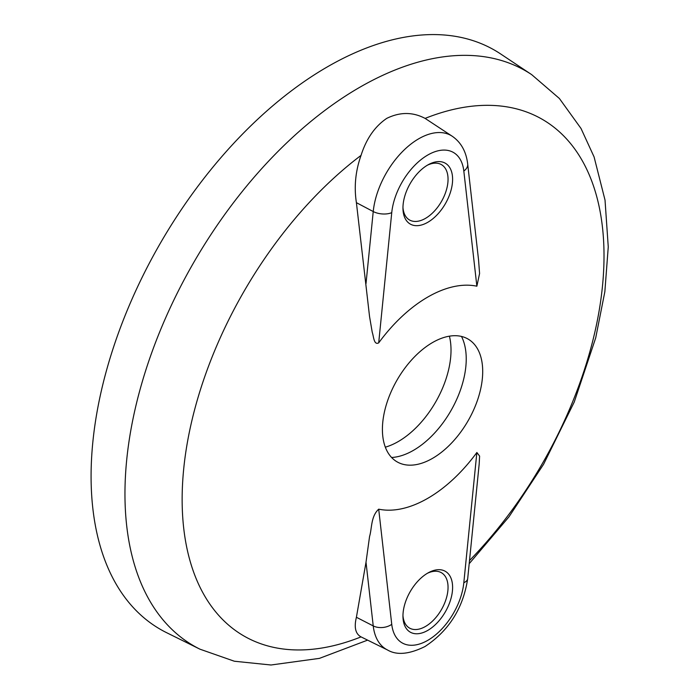 <?xml version="1.0" encoding="UTF-8"?>
<svg xmlns="http://www.w3.org/2000/svg" width="700" height="700" viewBox="0 0 700 700"><rect width="100%" height="100%" fill="white"/><g stroke="black" fill="none" stroke-linecap="round" stroke-linejoin="round"><path stroke-width="1.05" d="M402.964 615.606A31.938 18.445 120 0 0 409.692 628.163A31.938 18.445 120 0 0 425.469 626.474A31.938 18.445 120 0 0 446.276 598.5A31.938 18.445 120 0 0 441.63 572.845A31.938 18.445 120 0 0 427.394 573.291M427.779 573.064A35.105 20.265 -60 0 1 428.619 572.6A35.105 20.265 -60 0 1 452.602 587.878A35.105 20.265 -60 0 1 427.779 630.394A35.105 20.265 -60 0 1 402.973 617.015A35.105 20.265 -60 0 1 427.779 573.064M402.964 207.524A31.938 18.445 120 0 0 409.692 220.071A31.938 18.445 120 0 0 425.469 218.383A31.938 18.445 120 0 0 446.276 190.418A31.938 18.445 120 0 0 441.63 164.754A31.938 18.445 120 0 0 427.394 165.2M427.779 164.972A35.105 20.265 -60 0 1 428.619 164.509A35.105 20.265 -60 0 1 452.602 179.795A35.105 20.265 -60 0 1 427.779 222.303A35.105 20.265 -60 0 1 402.973 208.933A35.105 20.265 -60 0 1 427.779 164.972M469.192 563.701L508.988 516.81L543.567 464.301L574.262 401.993L595.709 337.864L604.852 291.716L608.256 246.916L605.028 200.104L594.09 156.94L581.035 128.502L559.396 98.499L531.685 74.638L500.736 54.014A334.329 193.025 120 0 0 327.486 66.797A334.329 193.025 120 0 0 107.441 367.054A334.329 193.025 120 0 0 166.635 632.695L199.972 649.189L234.343 661.229L270.996 665L319.445 658.367L367.605 640.133M361.043 155.391C366.336 138.74 374.902 126.403 386.741 118.379C399.98 111.886 412.764 111.895 425.11 118.405L452.331 136.308A64.837 37.433 -60 0 0 418.731 138.784A64.837 37.433 -60 0 0 373.231 211.54L356.405 202.668C353.938 186.83 355.486 171.071 361.043 155.391A298.314 172.235 120 0 0 182.14 499.433A298.314 172.235 120 0 0 361.043 636.886L387.537 649.994A64.837 37.433 -60 0 1 373.231 625.914L366.012 562.214L369.565 536.506C372.015 528.404 370.781 516.39 378.7 509.171A123.244 71.155 120 0 0 427.779 498.312A123.244 71.155 120 0 0 476.866 452.498L479.605 456.094L479.185 463.986L467.705 578.559A13.51 6.79 -174.3 0 1 463.82 582.724L476.866 452.498M361.043 636.886C355.486 633.903 353.938 627.366 356.405 617.278L366.012 562.214M476.866 286.195L463.82 171.036A13.51 8.689 -6.5 0 0 467.688 164.001L478.564 260.015L479.579 273.507L476.866 286.195A123.244 71.155 120 0 0 427.779 297.054A123.244 71.155 120 0 0 378.7 342.869C373.774 345.494 373.651 335.965 372.243 332.308L369.556 316.592L356.405 202.668M432.556 342.536A70.919 40.941 120 0 0 385.35 408.17A70.919 40.941 120 0 0 400.715 463.558A70.919 40.941 120 0 0 432.556 458.343A70.919 40.941 120 0 0 477.899 399A70.919 40.941 120 0 0 471.293 341.303A70.919 40.941 120 0 0 432.556 342.536M391.598 457.494A74.629 43.094 120 0 0 413.455 450.345A74.629 43.094 120 0 0 461.492 336.438M385.332 447.169A74.629 43.094 120 0 0 398.239 441.569A74.629 43.094 120 0 0 451.019 350.158A74.629 43.094 120 0 0 449.409 336.175M531.685 74.638A331.94 191.651 120 0 0 359.678 87.334A331.94 191.651 120 0 0 141.199 385.438A331.94 191.651 120 0 0 199.972 649.189M469.516 560.534A298.314 172.235 120 0 0 602.761 230.046A298.314 172.235 120 0 0 425.11 118.405M356.405 617.278L373.231 625.914A13.51 8.689 -6.5 0 0 391.746 624.33A51.345 29.645 120 0 0 427.779 640.343A51.345 29.645 120 0 0 463.82 582.724M378.7 509.171L391.746 624.33M366.012 283.579L373.231 211.54A13.51 6.79 -174.3 0 0 391.746 212.643L378.7 342.869M463.82 171.036A51.345 29.645 120 0 0 427.779 155.024A51.345 29.645 120 0 0 391.746 212.643M387.537 649.994C396.76 655.454 409.246 654.299 424.988 646.529C448.98 630.683 463.225 608.02 467.705 578.559M467.688 164.001C466.226 151.655 461.108 142.424 452.331 136.308"/></g></svg>
